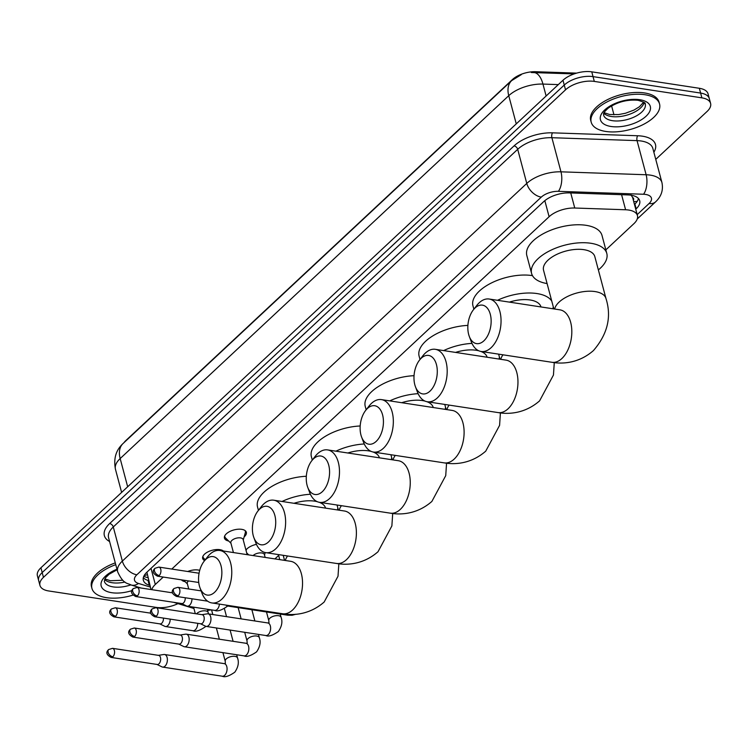 <?xml version="1.0" encoding="UTF-8"?>
<svg xmlns="http://www.w3.org/2000/svg" width="748" height="748" viewBox="0 0 748 748"><rect width="100%" height="100%" fill="white"/><g stroke="black" fill="none" stroke-linecap="round" stroke-linejoin="round"><path stroke-width="1.12" d="M228.654 541A11.323 5.47 -14.9 0 1 224.456 538.111A11.323 5.47 -14.9 0 1 229.673 531.557A11.323 5.47 -14.9 0 1 241.688 529.332A11.323 5.47 -14.9 0 1 246.335 532.295A11.323 5.47 -14.9 0 1 244.129 536.886M204.625 560.598A11.323 5.47 -14.9 0 1 202.68 558.457A11.323 5.47 -14.9 0 1 207.897 551.893A11.323 5.47 -14.9 0 1 219.912 549.668A11.323 5.47 -14.9 0 1 223.465 551.033M185.093 581.673A11.323 5.47 -14.9 0 1 181.446 579.84M187.72 571.5A11.323 5.47 -14.9 0 1 198.127 570.004A11.323 5.47 -14.9 0 1 199.716 570.369M245.933 550.032A12.043 5.816 -14.9 0 1 256.452 544.357M633.36 200.258A7.078 3.422 165.1 0 0 632.612 197.472L630.957 194.789M632.612 197.472A21.224 10.257 -14.9 0 1 632.668 197.65L637.446 215.602A21.224 10.257 165.1 0 0 625.599 209.767L574.754 208.019A21.224 10.257 165.1 0 0 549.107 216.724L171.797 569.06M576.643 73.126L535.512 71.715A19.102 9.228 165.1 0 0 512.427 79.55L125.87 440.525A19.102 9.228 165.1 0 0 124 442.629M146.898 572.183L150.984 589.546M207.598 610.34A21.224 10.257 165.1 0 0 211.226 609.844M173.704 602.327L193.928 608.479M163.232 577.063L155.304 584.469A21.224 10.257 165.1 0 0 151.816 589.676M605.843 249.879L633.921 223.661A21.224 10.257 165.1 0 0 637.446 215.602M274.918 558.906L278.639 555.427M177.968 603.627A21.224 10.257 -14.9 0 1 156.239 607.395L48.667 590.957A21.224 10.257 -14.9 0 1 39.953 585.404A21.224 10.257 -14.9 0 1 43.468 577.344L565.525 89.835A21.224 10.257 -14.9 0 1 594.305 81.41L701.886 97.857L700.614 93.07A21.224 10.257 -14.9 0 1 709.328 98.624A21.224 10.257 -14.9 0 0 700.614 93.07L593.033 76.623L700.614 93.07L699.333 88.283A21.224 10.257 -14.9 0 1 708.047 93.837L710.6 103.411A21.224 10.257 -14.9 0 1 707.075 111.461L655.762 159.38M565.525 89.835L564.254 85.048A21.224 10.257 -14.9 0 1 593.033 76.623A21.224 10.257 -14.9 0 0 564.254 85.048L42.197 572.557L564.254 85.048L562.982 80.251A21.224 10.257 -14.9 0 1 591.762 71.836L699.333 88.283M39.953 585.404L38.672 580.607A21.224 10.257 -14.9 0 1 42.197 572.557A21.224 10.257 -14.9 0 0 38.672 580.607L37.4 575.82A21.224 10.257 -14.9 0 1 40.925 567.769L562.982 80.251M531.332 72.528L574.193 73.902L533.474 72.509A24.759 11.519 92 0 1 533.698 72.509A24.759 11.519 92 0 1 542.955 84.075A28.302 13.679 165.1 0 0 508.752 95.679L120.166 458.561A24.759 16.082 -133 0 1 123.083 443.489L511.669 80.616A24.759 16.082 47 0 0 508.752 95.679L516.26 123.888M701.886 97.857A21.224 10.257 -14.9 0 1 710.6 103.411M635.744 209.206L636.174 208.804A21.224 10.257 165.1 0 0 639.699 200.744A21.224 10.257 165.1 0 0 627.853 194.91L569.387 192.9A21.224 10.257 165.1 0 0 543.731 201.605L146.87 572.211A21.224 10.257 165.1 0 0 143.345 580.261A21.224 10.257 165.1 0 0 149.291 585.207L149.881 585.385M638.455 198.519A21.224 10.257 -14.9 0 1 634.902 204.017L634.463 204.419M148.6 580.598L148.02 580.411A21.224 10.257 -14.9 0 1 143.317 577.708M133.041 595.109A35.371 17.092 -14.9 0 1 106.468 597.671A35.371 17.092 -14.9 0 1 91.939 588.405A35.371 17.092 -14.9 0 1 115.753 564.665M91.939 588.405L91.462 586.61A35.371 17.092 -14.9 0 1 115.276 562.87M645.038 94.734A35.371 17.092 -14.9 0 1 659.558 103.991A35.371 17.092 -14.9 0 1 643.271 124.495A35.371 17.092 -14.9 0 1 605.721 131.442A35.371 17.092 -14.9 0 1 591.201 122.186A35.371 17.092 -14.9 0 1 607.488 101.681A35.371 17.092 -14.9 0 1 645.038 94.734M591.201 122.186L590.714 120.391A35.371 17.092 -14.9 0 1 607.011 99.886A35.371 17.092 -14.9 0 1 644.561 92.939A35.371 17.092 -14.9 0 1 659.082 102.196L659.558 103.991M214.583 592.304A19.457 11.416 -81.3 0 0 221.015 565.75A19.457 11.416 -81.3 0 0 205.822 559.392A19.457 11.416 -81.3 0 0 204.045 561.346A19.457 11.416 -81.3 0 0 199.997 587.844A19.457 11.416 -81.3 0 0 214.583 592.304M204.045 561.346L207.467 556.942A26.526 15.568 98.7 0 1 209.889 554.268A26.526 15.568 98.7 0 1 219.875 550.491A26.526 15.568 98.7 0 1 231.74 570.705A26.526 15.568 98.7 0 1 221.838 599.157A26.526 15.568 98.7 0 1 211.852 602.935A26.526 15.568 98.7 0 1 201.941 593.071L199.997 587.844M325.548 508.116L325.548 508.098A26.526 12.819 165.1 0 0 319.2 502.282M317.255 501.684A26.526 12.819 165.1 0 0 314.646 501.151A26.526 12.819 165.1 0 0 293.992 503.292M337.806 507.817A38.905 18.803 -14.9 0 1 337.479 509.94M282.061 501.469A38.905 18.803 -14.9 0 1 310.401 494.269M258.434 510.37L257.527 506.966A38.905 18.803 -14.9 0 1 306.325 476.27M268.439 542.01A19.457 11.416 -81.3 0 0 274.871 515.456A19.457 11.416 -81.3 0 0 259.678 509.098A19.457 11.416 -81.3 0 0 257.901 511.052A19.457 11.416 -81.3 0 0 253.853 537.55A19.457 11.416 -81.3 0 0 268.439 542.01M257.901 511.052L261.323 506.648A26.526 15.568 98.7 0 1 263.745 503.974A26.526 15.568 98.7 0 1 273.731 500.197A26.526 15.568 98.7 0 1 285.596 520.412A26.526 15.568 98.7 0 1 275.694 548.864A26.526 15.568 98.7 0 1 265.708 552.641A26.526 15.568 98.7 0 1 255.797 542.777L253.853 537.55M379.404 457.804L379.404 457.823A26.526 12.819 165.1 0 0 373.056 451.998M371.111 451.39A26.526 12.819 165.1 0 0 368.502 450.857A26.526 12.819 165.1 0 0 347.848 452.998M391.662 457.524A38.905 18.803 -14.9 0 1 391.344 459.646M335.917 451.175A38.905 18.803 -14.9 0 1 364.257 443.975M312.29 460.076L311.383 456.673A38.905 18.803 -14.9 0 1 360.181 425.986M322.295 491.716A19.457 11.416 -81.3 0 0 328.727 465.163A19.457 11.416 -81.3 0 0 313.534 458.805A19.457 11.416 -81.3 0 0 311.757 460.768A19.457 11.416 -81.3 0 0 307.709 487.257A19.457 11.416 -81.3 0 0 322.295 491.716M311.757 460.768L315.179 456.355A26.526 15.568 98.7 0 1 317.61 453.681A26.526 15.568 98.7 0 1 327.587 449.903A26.526 15.568 98.7 0 1 339.452 470.118A26.526 15.568 98.7 0 1 329.55 498.57A26.526 15.568 98.7 0 1 319.574 502.347A26.526 15.568 98.7 0 1 309.663 492.483L307.709 487.257M433.26 407.51L433.26 407.529A26.526 12.819 165.1 0 0 426.912 401.704M424.967 401.096A26.526 12.819 165.1 0 0 422.368 400.563A26.526 12.819 165.1 0 0 401.704 402.704M445.518 407.23A38.905 18.803 -14.9 0 1 445.2 409.352M389.773 400.881A38.905 18.803 -14.9 0 1 418.113 393.682M366.146 409.782L365.239 406.379A38.905 18.803 -14.9 0 1 414.037 375.692M376.151 441.423A19.457 11.416 -81.3 0 0 382.583 414.869A19.457 11.416 -81.3 0 0 367.39 408.511A19.457 11.416 -81.3 0 0 365.613 410.474A19.457 11.416 -81.3 0 0 361.565 436.963A19.457 11.416 -81.3 0 0 376.151 441.423M365.613 410.474L369.035 406.061A26.526 15.568 98.7 0 1 371.466 403.387A26.526 15.568 98.7 0 1 381.443 399.61A26.526 15.568 98.7 0 1 393.308 419.824A26.526 15.568 98.7 0 1 383.406 448.276A26.526 15.568 98.7 0 1 373.43 452.054A26.526 15.568 98.7 0 1 363.519 442.19L361.565 436.963M487.116 357.217L487.116 357.235A26.526 12.819 165.1 0 0 480.768 351.41M478.823 350.803A26.526 12.819 165.1 0 0 476.224 350.27A26.526 12.819 165.1 0 0 455.56 352.411M499.374 356.936A38.905 18.803 -14.9 0 1 499.056 359.059M443.629 350.588A38.905 18.803 -14.9 0 1 471.969 343.388M420.002 359.489L419.095 356.085A38.905 18.803 -14.9 0 1 467.893 325.399M430.007 391.129A19.457 11.416 -81.3 0 0 436.439 364.575A19.457 11.416 -81.3 0 0 421.246 358.217A19.457 11.416 -81.3 0 0 419.469 360.181A19.457 11.416 -81.3 0 0 415.421 386.669A19.457 11.416 -81.3 0 0 430.007 391.129M419.469 360.181L422.891 355.768A26.526 15.568 98.7 0 1 425.322 353.093A26.526 15.568 98.7 0 1 435.299 349.316A26.526 15.568 98.7 0 1 447.164 369.531A26.526 15.568 98.7 0 1 437.262 397.983A26.526 15.568 98.7 0 1 427.286 401.76A26.526 15.568 98.7 0 1 417.375 391.896L415.421 386.669M540.982 306.942L540.972 306.923A26.526 12.819 165.1 0 0 530.08 299.976A26.526 12.819 165.1 0 0 509.416 302.117M497.485 300.294A38.905 18.803 -14.9 0 1 536.952 293.553A38.905 18.803 -14.9 0 1 551.744 301.07M553.23 306.643A38.905 18.803 -14.9 0 1 552.912 308.765M473.858 309.195L472.951 305.792A38.905 18.803 -14.9 0 1 490.875 283.24A38.905 18.803 -14.9 0 1 532.174 275.591A38.905 18.803 -14.9 0 1 532.492 275.647M483.863 340.845A19.457 11.416 -81.3 0 0 490.295 314.282A19.457 11.416 -81.3 0 0 475.102 307.924A19.457 11.416 -81.3 0 0 473.325 309.887A19.457 11.416 -81.3 0 0 469.276 336.376A19.457 11.416 -81.3 0 0 483.863 340.845M473.325 309.887L476.747 305.474A26.526 15.568 98.7 0 1 479.178 302.8A26.526 15.568 98.7 0 1 489.155 299.022A26.526 15.568 98.7 0 1 501.02 319.237A26.526 15.568 98.7 0 1 491.118 347.689A26.526 15.568 98.7 0 1 481.142 351.476A26.526 15.568 98.7 0 1 471.231 341.602L469.276 336.376M560.504 309.943L559.934 309.84A26.526 15.568 -81.3 0 1 571.79 330.055A26.526 15.568 -81.3 0 1 561.898 358.507A26.526 15.568 -81.3 0 1 551.912 362.284C561.776 364.08 578.522 363.65 593.445 350.569C607.591 334.16 611.77 316.806 605.974 298.527L594.828 256.629A26.526 12.819 165.1 0 0 583.936 249.682A26.526 12.819 165.1 0 0 555.773 254.89A26.526 12.819 165.1 0 0 543.553 270.271L553.838 308.905M547.087 283.567A38.905 18.803 -14.9 0 1 531.594 273.45A38.905 18.803 -14.9 0 1 549.509 250.907A38.905 18.803 -14.9 0 1 590.808 243.259A38.905 18.803 -14.9 0 1 606.796 253.441A38.905 18.803 -14.9 0 1 598.363 269.916M531.594 273.45L526.816 255.498A38.905 18.803 -14.9 0 1 544.731 232.946A38.905 18.803 -14.9 0 1 586.03 225.307A38.905 18.803 -14.9 0 1 602.018 235.489L606.796 253.441M156.977 664.439L161.961 666.879A6.367 3.74 -81.3 0 0 162.615 667.085A6.367 3.74 -81.3 0 0 165.009 666.178A6.367 3.74 -81.3 0 0 167.113 657.492A6.367 3.74 -81.3 0 0 164.541 654.5A6.367 3.74 -81.3 0 0 163.849 654.5L158.37 655.341M156.753 664.327A4.6 2.702 -81.3 0 0 157.22 664.476A4.6 2.702 -81.3 0 0 158.95 663.822A4.6 2.702 -81.3 0 0 160.474 657.539A4.6 2.702 -81.3 0 0 158.613 655.379L112.518 648.338L108.684 649.526A4.6 2.983 -133 0 0 108.151 652.321A4.6 2.983 47 0 0 112.864 656.772A4.6 2.702 -81.3 0 0 114.575 651.845A4.6 2.702 -81.3 0 0 112.518 648.338M178.753 644.103L183.737 646.543A6.367 3.74 -81.3 0 0 184.391 646.749A6.367 3.74 -81.3 0 0 186.785 645.842A6.367 3.74 -81.3 0 0 188.898 637.156A6.367 3.74 -81.3 0 0 186.317 634.164A6.367 3.74 -81.3 0 0 185.635 634.164L180.146 635.005M178.529 643.991A4.6 2.702 -81.3 0 0 178.996 644.14A4.6 2.702 -81.3 0 0 180.726 643.476A4.6 2.702 -81.3 0 0 182.25 637.202A4.6 2.702 -81.3 0 0 180.39 635.043L134.303 628.002L130.47 629.19A4.6 2.983 -133 0 0 129.928 631.985A4.6 2.983 47 0 0 134.64 636.436A4.6 2.702 -81.3 0 0 136.36 631.508A4.6 2.702 -81.3 0 0 134.303 628.002M265.147 557.41L264.418 554.642A6.367 3.076 165.1 0 0 261.8 552.968A6.367 3.076 165.1 0 0 253.095 555.568M200.529 623.757L205.522 626.207A6.367 3.74 -81.3 0 0 206.177 626.413A6.367 3.74 -81.3 0 0 208.57 625.506A6.367 3.74 -81.3 0 0 210.674 616.81A6.367 3.74 -81.3 0 0 208.094 613.827A6.367 3.74 -81.3 0 0 207.411 613.827L201.923 614.669M200.305 623.645A4.6 2.702 -81.3 0 0 200.782 623.795A4.6 2.702 -81.3 0 0 202.512 623.14A4.6 2.702 -81.3 0 0 204.026 616.866A4.6 2.702 -81.3 0 0 202.166 614.706L156.08 607.666L152.246 608.844A4.6 2.983 -133 0 0 151.704 611.649A4.6 2.983 47 0 0 156.416 616.1A4.6 2.702 -81.3 0 0 158.137 611.163A4.6 2.702 -81.3 0 0 156.08 607.666M246.7 549.144A10.612 5.124 165.1 0 0 246.073 550.565M246.7 552.912A10.612 5.124 165.1 0 0 246.859 553.081L248.71 554.894M225.606 605.038L227.299 605.871A6.367 3.74 -81.3 0 0 227.953 606.076A6.367 3.74 -81.3 0 0 229.701 605.665M159.773 623.86L164.766 626.31A6.367 3.74 -81.3 0 0 165.411 626.515A6.367 3.74 -81.3 0 0 167.814 625.609A6.367 3.74 -81.3 0 0 170.198 619.12M159.548 623.748A4.6 2.702 -81.3 0 0 160.016 623.897A4.6 2.702 -81.3 0 0 161.746 623.243A4.6 2.702 -81.3 0 0 163.457 618.091M188.524 580.925A6.367 3.076 165.1 0 0 187.281 583.505L188.739 588.985M181.558 603.524L186.542 605.974A6.367 3.74 -81.3 0 0 187.196 606.179A6.367 3.74 -81.3 0 0 189.59 605.272A6.367 3.74 -81.3 0 0 191.974 598.783M181.325 603.412A4.6 2.702 -81.3 0 0 181.801 603.561A4.6 2.702 -81.3 0 0 183.531 602.907A4.6 2.702 -81.3 0 0 185.233 597.755M202.97 556.222A10.612 5.124 165.1 0 0 203.045 557.073A10.612 5.124 165.1 0 0 203.811 558.335L205.27 559.766M243.259 539.972L245.297 532.754A10.612 5.124 165.1 0 0 245.335 531.276A10.612 5.124 165.1 0 0 244.979 530.5M247.158 554.661L243.147 539.551A6.367 3.076 165.1 0 0 240.529 537.887A6.367 3.076 165.1 0 0 233.769 539.14A6.367 3.076 165.1 0 0 230.833 542.824L233.423 552.557M224.746 535.886A10.612 5.124 165.1 0 0 224.821 536.737A10.612 5.124 165.1 0 0 225.587 537.999L230.945 543.244M535.512 71.715L535.746 72.584M147.047 574.745A21.224 14.661 106.9 0 1 144.186 575.511M633.696 201.521A21.224 13.782 47 0 0 637.193 201.362M151.012 568.34L155.304 584.469M544.825 200.651L549.107 216.724M570.743 192.947L574.754 208.019M621.588 194.695L625.599 209.767M127.665 486.761L120.166 458.561A28.302 13.679 165.1 0 0 115.463 469.295L121.615 492.418M558.317 84.608L542.955 84.075L546.124 95.996M40.925 567.769L43.468 577.344M591.762 71.836L594.305 81.41M637.184 214.629L649.086 203.512A14.147 6.835 165.1 0 0 645.627 194.443A14.147 6.835 165.1 0 0 643.542 194.246L558.382 191.329A14.147 6.835 165.1 0 0 541.281 197.126L136.865 574.782A14.147 6.835 165.1 0 0 138.483 583.449L150.32 587.049M136.865 574.782A14.147 9.191 -133 0 1 122.354 561.084L526.77 183.428A28.302 13.679 -14.9 0 1 560.972 171.825L646.132 174.752A28.302 13.679 -14.9 0 1 650.302 175.126A28.302 13.679 -14.9 0 1 661.924 182.531L652.845 148.422A28.302 13.679 165.1 0 0 641.223 141.007A28.302 13.679 165.1 0 0 637.053 140.633L551.893 137.707A28.302 13.679 165.1 0 0 517.691 149.31L113.285 526.966A28.302 13.679 165.1 0 0 108.582 537.709L117.66 571.818A28.302 13.679 -14.9 0 1 122.354 561.084L113.285 526.966A3.534 2.3 47 0 0 109.657 523.544L514.063 145.888A31.837 15.381 -14.9 0 1 552.538 132.835L637.698 135.753A31.837 15.381 -14.9 0 1 653.864 152.237M637.698 135.753A3.534 1.646 -88 0 0 637.053 140.633L646.132 174.752A14.147 6.582 92 0 1 643.542 194.246M109.601 541.524A31.837 15.381 -14.9 0 1 109.657 523.544M558.382 191.329A14.147 6.582 92 0 0 560.972 171.825L551.893 137.707A3.534 1.646 -88 0 1 552.538 132.835M541.281 197.126A14.147 9.191 -133 0 1 526.77 183.428L517.691 149.31A3.534 2.3 47 0 0 514.063 145.888M138.483 583.449A14.147 9.771 106.9 0 1 131.181 585.011L141.148 588.05M637.231 218.996L655.557 201.885A14.147 9.191 -133 0 1 649.086 203.512M148.02 580.411L149.291 585.207M634.902 204.017L636.174 208.804M130.806 584.899A21.561 10.425 -14.9 0 1 113.191 586.909A21.561 10.425 -14.9 0 1 104.327 581.271L105.58 577.69L109.124 574.23L117.118 569.77M132.022 590.574A25.806 12.473 -14.9 0 1 111.779 592.706A25.806 12.473 -14.9 0 1 101.148 582.823A25.806 12.473 -14.9 0 1 116.969 569.228M124.953 582.038A21.561 10.425 -14.9 0 1 112.069 582.72A21.561 10.425 -14.9 0 1 104.57 579.438M645.262 103.953A21.561 10.425 -14.9 0 1 635.332 116.454A21.561 10.425 -14.9 0 1 612.444 120.69A21.561 10.425 -14.9 0 1 603.589 115.042C604.319 113.836 601.233 114.491 608.376 108.011C617.493 101.887 627.413 99.325 638.119 100.307C648.974 103.654 643.701 103.542 645.262 103.953M639.718 99.699A25.806 12.473 -14.9 0 1 646.038 116.249A25.806 12.473 -14.9 0 1 611.041 126.487A25.806 12.473 -14.9 0 1 604.721 109.937A25.806 12.473 -14.9 0 1 639.718 99.699M644.15 102.485A21.561 10.425 -14.9 0 1 611.331 116.501A21.561 10.425 -14.9 0 1 603.823 113.219M338.844 563.777L338.012 576.231L324.165 602.028C309.233 615.118 292.496 615.548 282.632 613.753A26.526 15.568 -81.3 0 0 292.608 609.975A26.526 15.568 -81.3 0 0 302.51 581.514A26.526 15.568 -81.3 0 0 290.645 561.309L219.875 550.491M287.597 555.988A26.526 12.819 165.1 0 0 285.371 560.495M392.7 513.483L391.877 525.938L378.021 551.734C363.089 564.824 346.352 565.254 336.488 563.459A26.526 15.568 -81.3 0 0 346.464 559.682A26.526 15.568 -81.3 0 0 356.366 531.23A26.526 15.568 -81.3 0 0 344.501 511.015L273.731 500.197M341.453 505.695A26.526 12.819 165.1 0 0 339.227 510.201M446.556 463.19L445.733 475.644L431.877 501.44C416.945 514.53 400.208 514.961 390.344 513.165A26.526 15.568 -81.3 0 0 400.32 509.388A26.526 15.568 -81.3 0 0 410.222 480.936A26.526 15.568 -81.3 0 0 398.357 460.721L327.587 449.903M395.309 455.401A26.526 12.819 165.1 0 0 393.083 459.908M500.412 412.896L499.589 425.35L485.733 451.156C470.801 464.237 454.064 464.667 444.2 462.872A26.526 15.568 -81.3 0 0 454.176 459.094A26.526 15.568 -81.3 0 0 464.078 430.642A26.526 15.568 -81.3 0 0 452.213 410.428L381.443 399.61M449.165 405.107A26.526 12.819 165.1 0 0 446.939 409.624M554.277 362.602L553.445 375.057L539.589 400.863C524.657 413.943 507.92 414.373 498.056 412.578A26.526 15.568 -81.3 0 0 508.042 408.801A26.526 15.568 -81.3 0 0 517.934 380.349A26.526 15.568 -81.3 0 0 506.078 360.134L435.299 349.316M503.021 354.814A26.526 12.819 165.1 0 0 500.795 359.33M605.974 298.527A26.526 12.819 165.1 0 0 595.081 291.58A26.526 12.819 165.1 0 0 559.102 302.099A26.526 12.819 165.1 0 0 554.651 309.036M108.684 649.526C105.646 652.265 106.459 654.902 111.134 657.427A4.6 2.702 -81.3 0 0 112.864 656.772M236.667 654.743L237.546 658.034A6.367 3.076 165.1 0 0 234.928 656.37A6.367 3.076 165.1 0 0 226.083 659.1A6.367 3.076 165.1 0 0 225.242 661.316L225.335 663.682M237.546 658.034C239.154 662.485 238.238 667.216 234.788 672.209C229.019 676.211 224.858 677.538 222.296 676.211A6.367 3.74 -81.3 0 0 224.69 675.304A6.367 3.74 -81.3 0 0 224.905 675.079A6.367 3.74 -81.3 0 0 227.055 668.282A6.367 3.74 -81.3 0 0 224.213 663.616L225.363 663.654M130.47 629.19C127.422 631.929 128.235 634.566 132.91 637.09A4.6 2.702 -81.3 0 0 134.64 636.436M258.443 634.398L259.322 637.698A6.367 3.076 165.1 0 0 256.714 636.034A6.367 3.076 165.1 0 0 247.869 638.764A6.367 3.076 165.1 0 0 247.018 640.971L247.214 643.252L245.999 643.28L186.317 634.164M259.322 637.698C260.93 642.149 260.014 646.87 256.564 651.873C250.804 655.865 246.634 657.202 244.072 655.874A6.367 3.74 -81.3 0 0 246.466 654.968A6.367 3.74 -81.3 0 0 246.69 654.743A6.367 3.74 -81.3 0 0 248.832 647.946A6.367 3.74 -81.3 0 0 245.999 643.28M152.246 608.844C149.198 611.593 150.011 614.23 154.686 616.754A4.6 2.702 -81.3 0 0 156.416 616.1M280.229 614.061L281.108 617.362A6.367 3.076 165.1 0 0 278.49 615.697A6.367 3.076 165.1 0 0 269.645 618.428A6.367 3.076 165.1 0 0 268.794 620.634L269 622.916L267.775 622.944L208.094 613.827M281.108 617.362C282.716 621.812 281.79 626.534 278.349 631.536C272.581 635.529 268.41 636.866 265.849 635.529A6.367 3.74 -81.3 0 0 268.242 634.622A6.367 3.74 -81.3 0 0 268.467 634.407A6.367 3.74 -81.3 0 0 270.608 627.6A6.367 3.74 -81.3 0 0 267.775 622.944M178.202 595.763A4.6 2.983 47 0 1 173.48 591.313A4.6 2.983 -133 0 1 174.022 588.508C170.974 591.257 171.797 593.893 176.472 596.418A4.6 2.702 -81.3 0 0 178.202 595.763A4.6 2.702 -81.3 0 0 179.913 590.827A4.6 2.702 -81.3 0 0 177.856 587.33L201.128 590.883M295.862 614.248L292.113 615.267L287.625 615.193A6.367 3.74 -81.3 0 0 289.887 614.417M115.66 616.202A4.6 2.983 47 0 1 110.947 611.752A4.6 2.983 -133 0 1 111.489 608.947C108.441 611.696 109.255 614.332 113.93 616.857A4.6 2.702 -81.3 0 0 115.66 616.202A4.6 2.702 -81.3 0 0 117.38 611.266A4.6 2.702 -81.3 0 0 115.323 607.769L150.89 613.201M207.308 609.246L208.187 612.547A6.367 3.076 165.1 0 0 205.569 610.882A6.367 3.076 165.1 0 0 196.724 613.612A6.367 3.076 165.1 0 0 196.518 613.846M205.784 626.319L205.429 626.721C199.66 630.714 195.499 632.051 192.928 630.723A6.367 3.74 -81.3 0 0 195.331 629.816A6.367 3.74 -81.3 0 0 195.546 629.592A6.367 3.74 -81.3 0 0 197.715 623.327M137.436 595.866A4.6 2.983 47 0 1 132.723 591.406A4.6 2.983 -133 0 1 133.266 588.611C130.217 591.359 131.031 593.987 135.706 596.521A4.6 2.702 -81.3 0 0 137.436 595.866A4.6 2.702 -81.3 0 0 139.156 590.929A4.6 2.702 -81.3 0 0 137.099 587.423L172.676 592.865M227.56 605.974L227.205 606.385C221.436 610.377 217.275 611.714 214.713 610.377A6.367 3.74 -81.3 0 0 217.107 609.47A6.367 3.74 -81.3 0 0 217.322 609.255A6.367 3.74 -81.3 0 0 219.435 604.094M159.221 575.521A4.6 2.983 47 0 1 154.499 571.07A4.6 2.983 -133 0 1 155.042 568.274C152.003 571.014 152.816 573.651 157.491 576.184A4.6 2.702 -81.3 0 0 159.221 575.521A4.6 2.702 -81.3 0 0 160.932 570.593A4.6 2.702 -81.3 0 0 158.875 567.087L199.062 573.23M143.719 576.446L147.833 577.699M521.3 74.632L511.669 80.616M123.083 443.489C118.493 447.884 112.77 455.242 115.463 469.295M611.593 105.879L613.977 114.827M117.66 571.818C123.504 584.581 127.412 582.916 131.181 585.011M655.557 201.885C661.344 196.481 663.467 190.039 661.924 182.531M104.823 578.896L110.358 580.729L122.747 580.261M604.075 112.668L609.611 114.509L618.652 114.556L625.515 113.238L633.986 110.068L639.4 106.768L643.663 102.139M282.632 613.753L211.852 602.935M291.224 561.411L290.645 561.309M283.202 555.315L284.549 560.374M336.488 563.459L265.708 552.641M345.08 511.118L344.501 511.015M337.058 505.022L338.405 510.08M390.344 513.165L319.574 502.347M398.936 460.824L398.357 460.721M390.924 454.728L392.261 459.786M444.2 462.872L373.43 452.054M452.792 410.53L452.213 410.428M444.78 404.434L446.117 409.493M498.056 412.578L427.286 401.76M506.648 360.237L506.078 360.134M498.635 354.141L499.982 359.199M559.934 309.84L489.155 299.022M551.912 362.284L481.142 351.476M224.409 608.676L226.532 616.642M230.103 630.068L233.096 641.307M224.213 663.616L164.541 654.5M211.562 609.9L212.797 614.538M216.368 627.974L219.36 639.213M222.932 652.639L225.242 661.316M222.296 676.211L162.615 667.085M111.134 657.427L157.22 664.476M251.88 609.732L254.872 620.971M238.144 607.628L241.136 618.876M244.708 632.303L247.018 640.971M244.072 655.874L184.391 646.749M132.91 637.09L178.996 644.14M264.521 555.053L265.231 552.557M266.494 611.967L268.794 620.634M265.849 635.529L206.177 626.413M154.686 616.754L200.782 623.795M278.415 554.586L279.761 559.644M287.625 615.193L227.953 606.076M176.472 596.418L207.635 601.177M177.856 587.33L174.022 588.508M187.393 583.917L183.55 580.168M193.573 607.152L195.303 613.659M208.187 612.547L208.496 613.884M192.928 630.723L165.411 626.515M113.93 616.857L160.016 623.897M115.323 607.769L111.489 608.947M203.045 557.073L202.876 556.428M214.713 610.377L187.196 606.179M135.706 596.521L181.801 603.561M137.099 587.423L133.266 588.611M245.335 531.276L245.166 530.641M224.821 536.737L224.652 536.092M157.491 576.184L198.734 582.486M158.875 567.087L155.042 568.274"/></g></svg>

